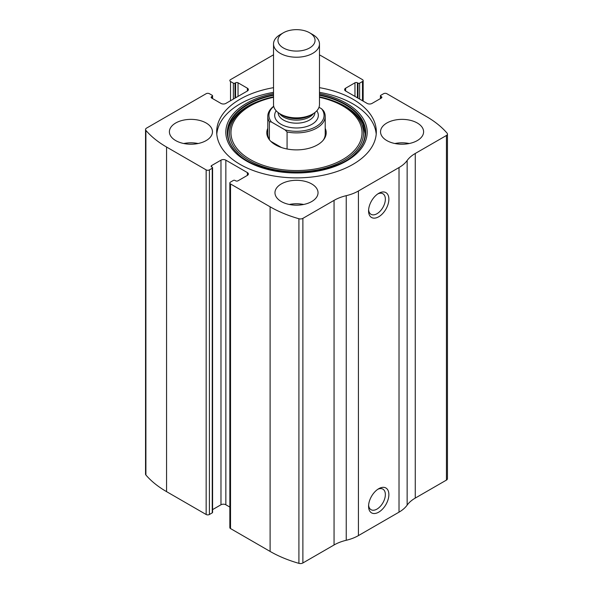<?xml version="1.0" encoding="UTF-8"?>
<svg xmlns="http://www.w3.org/2000/svg" width="593" height="593" viewBox="0 0 593 593"><rect width="100%" height="100%" fill="white"/><g stroke="black" fill="none" stroke-linecap="round" stroke-linejoin="round"><path stroke-width="0.89" d="M345.63 88.194L345.63 91.003A3.447 1.987 0 0 1 344.622 89.602A3.447 1.987 0 0 1 345.63 88.194L354.97 82.798A1.72 0.993 0 0 1 357.409 82.798L358.016 83.153A1.149 0.66 0 0 0 359.64 83.153L362.479 81.508A2.298 1.327 0 0 0 363.153 80.574A2.298 1.327 0 0 0 362.479 79.632L322.896 56.78A109.105 62.991 0 0 0 319.471 54.89M211.634 96.629L211.634 98.038A1.72 0.993 0 0 1 211.13 97.334A1.72 0.993 0 0 1 211.634 96.629L212.25 96.281A1.149 0.66 0 0 0 212.583 95.814A1.149 0.66 0 0 0 212.25 95.34L209.403 93.701A2.298 1.327 0 0 0 206.156 93.701L146.553 128.11A3.447 1.987 0 0 0 145.544 129.519A3.447 1.987 0 0 0 145.9 130.401A109.105 62.991 0 0 0 166.566 147.034L206.156 169.887A2.298 1.327 0 0 0 209.403 169.887L209.403 514.502L212.25 512.856A1.149 0.66 0 0 0 212.583 512.389L212.583 167.782A1.149 0.66 0 0 0 212.25 167.308L211.634 166.959A1.72 0.993 0 0 1 211.13 166.255A1.72 0.993 0 0 1 211.634 165.551L211.634 166.959M247.37 175.395A3.447 1.987 0 0 0 248.378 173.994A3.447 1.987 0 0 0 247.37 172.585L247.37 175.395L238.03 180.791A1.72 0.993 0 0 1 235.591 180.791L234.984 180.435A1.149 0.66 0 0 0 233.36 180.435L230.521 182.081A2.298 1.327 0 0 0 229.847 183.015L229.847 527.629A2.298 1.327 0 0 0 230.521 528.563L270.104 551.423A109.105 62.991 0 0 0 298.916 563.35A3.447 1.987 0 0 0 302.882 562.972L334.059 544.974A37.322 21.548 0 0 1 346.238 540.282A37.322 21.548 0 0 0 358.424 535.598L399.022 512.152A37.322 21.548 0 0 0 407.146 505.117A37.322 21.548 0 0 1 415.263 498.09L446.447 480.085A3.447 1.987 0 0 0 447.456 478.684L447.456 134.07A3.447 1.987 0 0 0 447.1 133.188A109.105 62.991 0 0 0 426.434 116.554L386.844 93.701A2.298 1.327 0 0 0 383.597 93.701L380.75 95.34A1.149 0.66 0 0 0 380.417 95.814A1.149 0.66 0 0 0 380.75 96.281L380.75 98.386M229.847 183.015A2.298 1.327 0 0 0 230.521 183.956L270.104 206.809A109.105 62.991 0 0 0 298.916 218.743A3.447 1.987 0 0 0 302.882 218.365L334.059 200.367L334.059 544.974M273.529 54.801L230.521 79.632A2.298 1.327 0 0 0 229.847 80.574A2.298 1.327 0 0 0 230.521 81.508L230.521 100.736M145.544 129.519L145.544 474.126A3.447 1.987 0 0 0 145.9 475.008A109.105 62.991 0 0 0 166.566 491.641L206.156 514.502A2.298 1.327 0 0 0 209.403 514.502M447.456 134.07A3.447 1.987 0 0 1 446.447 135.478L415.263 153.476A37.322 21.548 0 0 0 407.146 160.51A37.322 21.548 0 0 1 399.022 167.545L358.424 190.99A37.322 21.548 0 0 1 346.238 195.675A37.322 21.548 0 0 0 334.059 200.367M378.719 512.152A14.358 8.287 -60 0 1 368.572 506.296A14.358 8.287 -60 0 1 378.719 488.714A14.358 8.287 -60 0 1 388.875 494.569A14.358 8.287 -60 0 1 378.719 512.152M378.719 216.771A14.358 8.287 -60 0 1 368.572 210.915A14.358 8.287 -60 0 1 378.719 193.333A14.358 8.287 -60 0 1 388.875 199.196A14.358 8.287 -60 0 1 378.719 216.771M273.529 87.66A79.818 46.084 0 0 0 216.682 131.794A79.818 46.084 0 0 0 240.061 164.38A79.818 46.084 0 0 0 327.047 174.372A79.818 46.084 0 0 0 376.318 131.794A79.818 46.084 0 0 0 352.939 99.209A79.818 46.084 0 0 0 319.471 87.66M417.294 123.003A21.533 12.431 180 0 1 423.602 131.794A21.533 12.431 180 0 1 402.069 144.225A21.533 12.431 180 0 1 380.536 131.794A21.533 12.431 180 0 1 393.826 120.312A21.533 12.431 180 0 1 417.294 123.003M206.156 123.003A21.533 12.431 180 0 1 212.464 131.794A21.533 12.431 180 0 1 190.931 144.225A21.533 12.431 180 0 1 169.398 131.794A21.533 12.431 180 0 1 182.688 120.312A21.533 12.431 180 0 1 206.156 123.003M311.725 183.956A21.533 12.431 180 0 1 318.033 192.747A21.533 12.431 180 0 1 296.5 205.178A21.533 12.431 180 0 1 274.967 192.747A21.533 12.431 180 0 1 288.257 181.258A21.533 12.431 180 0 1 311.725 183.956M345.63 91.003L367.149 103.427A3.447 1.987 0 0 0 372.026 103.427L381.366 98.038A1.72 0.993 0 0 0 381.87 97.334A1.72 0.993 0 0 0 381.366 96.629L380.75 96.281M211.634 98.038L220.974 103.427A3.447 1.987 0 0 0 225.851 103.427L247.37 91.003A3.447 1.987 0 0 0 248.378 89.602A3.447 1.987 0 0 0 247.37 88.194L238.03 82.798A1.72 0.993 0 0 0 235.591 82.798L234.984 83.153A1.149 0.66 0 0 1 233.36 83.153L230.521 81.508M212.583 167.782A1.149 0.66 0 0 1 212.25 168.249L209.403 169.887M247.37 172.585L225.851 160.162A3.447 1.987 0 0 0 220.974 160.162L211.634 165.551M229.847 507.074L225.851 504.769A3.447 1.987 0 0 0 220.974 504.769L212.583 509.617M377.8 193.911A11.867 6.849 -60 0 1 382.9 193.755A11.867 6.849 -60 0 1 384.716 203.273A11.867 6.849 -60 0 1 376.963 213.732A11.867 6.849 -60 0 1 371.033 214.318A11.867 6.849 -60 0 1 368.616 209.826M377.8 489.292A11.867 6.849 -60 0 1 382.9 489.136A11.867 6.849 -60 0 1 384.716 498.646A11.867 6.849 -60 0 1 376.963 509.105A11.867 6.849 -60 0 1 371.033 509.698A11.867 6.849 -60 0 1 368.616 505.206M289.325 204.466A21.533 12.431 180 0 1 303.675 204.466M183.756 143.513A21.533 12.431 180 0 1 198.106 143.513M394.894 143.513A21.533 12.431 180 0 1 409.244 143.513M319.471 92.352A79.818 46.084 180 0 1 352.939 103.901A79.818 46.084 180 0 1 376.214 134.137M216.786 134.137A79.818 46.084 180 0 1 273.529 92.352M236.659 152.475C219.047 135.441 228.854 112.018 259.252 101.01L273.529 96.829A66.994 38.678 180 0 0 260.431 100.573A66.994 38.678 180 0 0 242.796 156.3A66.994 38.678 180 0 0 340.33 162.43A66.994 38.678 180 0 0 343.873 105.821A66.994 38.678 180 0 0 332.569 100.573L319.471 96.829A66.994 38.678 180 0 1 332.569 100.573L333.748 101.01A69.181 39.946 180 0 1 345.422 106.429M325.209 128.333A29.709 17.153 180 0 1 323.615 139.733A29.709 17.153 180 0 1 296.5 149.881A29.709 17.153 180 0 1 269.385 139.733A29.709 17.153 180 0 1 267.791 128.333M318.997 107.274L321.554 108.749L323.622 110.884A28.709 16.574 180 0 1 325.209 116.324L325.209 134.137A28.709 16.574 180 0 1 323.141 140.319M269.859 140.319A28.709 16.574 180 0 1 267.791 134.137L267.791 116.324A28.709 16.574 180 0 1 273.707 106.243M321.554 108.749A27.56 15.915 180 0 1 315.987 126.635A27.56 15.915 180 0 1 285.011 129.852L271.446 122.017A27.56 15.915 180 0 1 273.744 106.406M271.446 122.017L269.378 121.765A28.709 16.574 180 0 1 267.791 116.324M325.209 116.324A28.709 16.574 180 0 1 287.079 131.98L285.011 129.852M287.079 131.98L287.079 148.999M269.378 121.765L269.378 139.577M281.586 147.568L270.808 141.342M312.741 34.587L309.628 32.793A18.568 10.718 180 0 1 309.628 47.944A18.568 10.718 180 0 1 283.372 47.944A18.568 10.718 180 0 1 283.372 32.793A18.568 10.718 180 0 1 309.628 32.793L312.741 34.587A22.971 13.261 180 0 1 319.471 43.964A22.971 13.261 180 0 1 296.5 57.224A22.971 13.261 180 0 1 273.529 43.964A22.971 13.261 180 0 1 280.259 34.587L283.372 32.793M319.471 43.964L319.471 104.598A22.971 13.261 180 0 1 312.741 113.982A22.971 13.261 180 0 1 280.259 113.982A22.971 13.261 180 0 1 273.529 104.598L273.529 43.964M270.104 206.809L270.104 551.423M230.521 183.956L230.521 528.563M145.9 130.401L145.9 475.008M166.566 147.034L166.566 491.641M206.156 169.887L206.156 514.502M298.916 218.743L298.916 563.35M302.882 218.365L302.882 562.972M346.238 195.675L346.238 540.282M358.424 190.99L358.424 535.598M399.022 167.545L399.022 512.152M407.146 160.51L407.146 505.117M415.263 153.476L415.263 498.09M446.447 135.478L446.447 480.085M381.366 96.629L381.366 98.038M354.97 82.798L354.97 96.4M357.409 82.798L357.409 97.801M358.016 83.153L358.016 98.156M359.64 83.153L359.64 99.09M362.479 81.508L362.479 100.736M233.36 83.153L233.36 99.09M234.984 83.153L234.984 98.156M235.591 82.798L235.591 97.801M238.03 82.798L238.03 96.4M247.37 88.194L247.37 91.003M212.25 96.281L212.25 98.386M225.851 160.162L225.851 504.769M220.974 160.162L220.974 504.769M212.25 168.249L212.25 512.856M319.471 93.583A70.678 40.806 180 0 1 346.482 103.323A70.678 40.806 180 0 1 338.366 165.054A70.678 40.806 180 0 1 233.887 151.111A70.678 40.806 180 0 1 273.529 93.583M319.471 94.784A69.166 39.931 180 0 1 345.408 104.212A69.166 39.931 180 0 1 356.593 152.223L356.593 152.223C333.518 178.612 259.512 178.626 236.407 152.223L236.407 152.223A69.166 39.931 180 0 1 273.529 94.784M237.111 152.92A69.166 39.931 180 0 1 236.407 152.223M319.471 95.295A68.877 39.768 180 0 1 345.208 104.664A68.877 39.768 180 0 1 356.467 152.349M236.533 152.349A68.877 39.768 180 0 1 273.529 95.295M319.471 97.304A65.519 37.826 180 0 1 342.828 105.984A65.519 37.826 180 0 1 335.786 163.008A65.519 37.826 180 0 1 239.016 150.889A65.519 37.826 180 0 1 273.529 97.304M316.818 110.787A21.822 12.601 180 0 1 296.5 127.984A21.822 12.601 180 0 1 276.182 110.787M312.741 113.982L310.206 115.442A19.384 11.193 180 0 1 282.794 115.442L280.259 113.982M313.534 113.5A18.376 10.607 180 0 1 296.5 120.127A18.376 10.607 180 0 1 279.466 113.5M314.876 112.559L314.876 112.574A18.376 10.607 180 0 1 296.5 123.181A18.376 10.607 180 0 1 278.124 112.574L278.124 112.574M380.417 95.814L380.417 98.586M363.153 80.574L363.153 101.121M212.583 95.814L212.583 98.586M333.748 101.01L345.341 106.384C354.08 111.514 359.966 117.444 362.99 124.167L365.066 133.64C365.043 140.222 362.138 146.508 356.341 152.475L356.593 152.223"/></g></svg>
